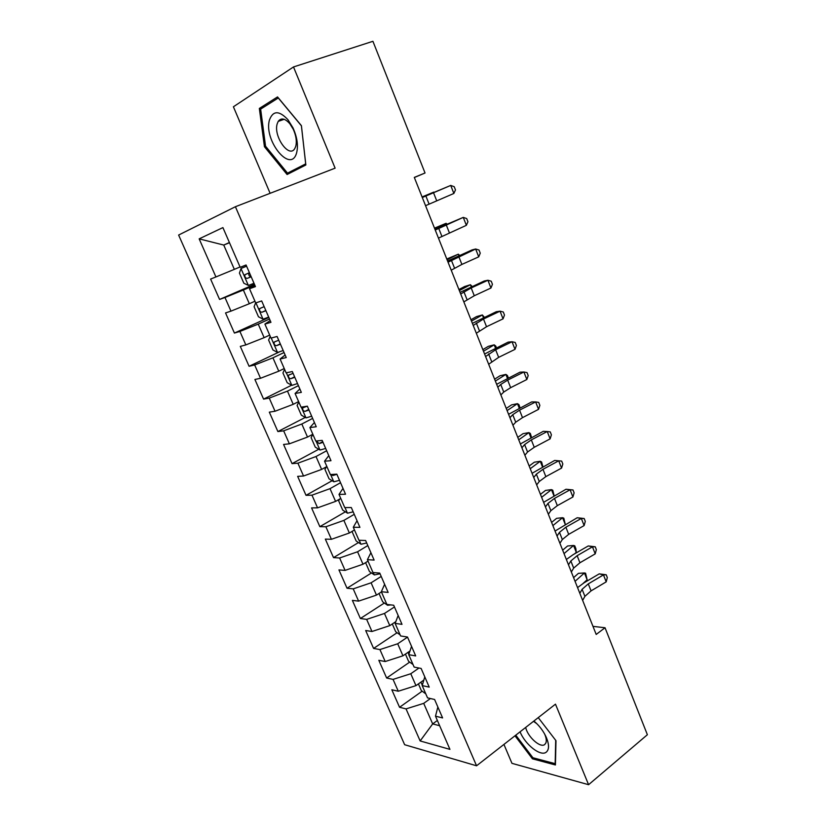 <?xml version="1.0" encoding="UTF-8"?>
<svg xmlns="http://www.w3.org/2000/svg" width="826" height="826" viewBox="0 0 826 826"><rect width="100%" height="100%" fill="white"/><g stroke="black" fill="none" stroke-linecap="round" stroke-linejoin="round"><path stroke-width="1.24" d="M503.932 744.422L511.955 763.338L588.587 784.7L647.377 734.727L605.035 627.75L592.975 626.366M178.623 235.049L404.647 744.722L476.561 765.795L235.41 206.727L178.623 235.049M235.41 206.727L335.119 168.163L293.509 66.947L233.407 106.781L270.112 193.305M229.494 242.73L223.743 245.054L199.159 238.859L215.927 276.947L210.599 279.064L219.582 299.435L224.971 297.505L230.97 311.134L225.539 312.93L234.419 333.064L239.912 331.443L245.838 344.907L240.304 346.393L249.08 366.279L254.666 364.978L260.52 378.277L254.904 379.464L263.577 399.113L269.255 398.101L275.037 411.245L269.317 412.143L277.887 431.564L283.659 430.842L289.379 443.83L283.566 444.44L292.043 463.634L297.897 463.19L303.545 476.024L297.649 476.354L306.023 495.332L311.97 495.166L317.556 507.845L311.578 507.897L319.848 526.658L325.878 526.761L331.402 539.295L325.33 539.089L333.518 557.622L339.631 557.994L345.082 570.384L338.939 569.909L347.023 588.236L353.218 588.866L358.608 601.122L352.382 600.388L360.384 618.509L366.651 619.386L371.979 631.498L365.681 630.517L373.589 648.431L379.929 649.566L385.205 661.533L378.824 660.315L386.64 678.022L393.062 679.395L398.277 691.228L391.823 689.772L399.557 707.283L422.179 691.166M199.159 238.859L222.906 227.594L240.19 267.304L246.065 264.97L255.451 286.612L249.514 288.739L255.688 302.935L261.677 300.943L270.949 322.316L264.898 324.091L271 338.113L277.082 336.471L286.24 357.565L280.086 359.011L286.116 372.856L292.301 371.545L301.345 392.371L295.089 393.486L301.046 407.166L307.334 406.175L316.255 426.753L309.915 427.548L315.79 441.053L322.171 440.382L330.989 460.701L324.546 461.187L330.348 474.527L336.832 474.165L345.536 494.237L339.011 494.423L344.741 507.598L351.308 507.536L359.919 527.36L353.291 527.246L358.959 540.266L365.619 540.503L374.116 560.09L367.405 559.677L373.001 572.542L379.743 573.068L388.137 592.418L381.344 591.726L386.878 604.436L393.703 605.241L402.004 624.353L395.127 623.393L400.589 635.948L407.497 637.032L415.695 655.916L408.736 654.677L414.146 667.098L421.126 668.44L429.221 687.108L422.2 685.601L427.538 697.877L434.59 699.477L442.602 717.928L435.498 716.173L449.943 749.378L420.155 740.953L406.041 708.894L399.557 707.283M414.342 177.528L425.039 172.995L414.301 177.404L596.196 634.44L605.035 627.75M423.831 680.077L415.963 685.632L410.78 673.737L418.978 668.028M398.277 691.228L415.963 685.632M393.062 679.395L410.78 673.737M435.498 716.173L437.863 707.025M409.985 650.991L402.954 655.803L397.698 643.774L407.538 637.135M385.205 661.533L402.954 655.803M379.929 649.566L397.698 643.774M422.2 685.601L424.781 676.876M395.799 621.658L389.789 625.633L384.472 613.46L394.446 606.955M371.979 631.498L389.789 625.633M366.651 619.386L384.472 613.46M408.736 654.677L411.555 646.366M381.436 591.932L376.47 595.112L371.101 582.805L381.209 576.434M358.608 601.122L376.47 595.112M353.218 588.866L371.101 582.805M395.127 623.393L398.163 615.515M368.035 561.122L362.996 564.23L357.565 551.778L367.807 545.552M345.082 570.384L362.996 564.23M339.631 557.994L357.565 551.778M381.344 591.726L384.617 584.292M354.478 529.962L349.367 532.997L343.874 520.401L354.251 514.319M331.402 539.295L349.367 532.997M325.878 526.761L343.874 520.401M367.405 559.677L370.905 552.697M340.756 498.429L335.583 501.392L330.018 488.651L340.539 482.714M317.556 507.845L335.583 501.392M311.97 495.166L330.018 488.651M353.291 527.246L357.038 520.731M326.879 466.535L321.634 469.416L316.007 456.52L326.673 450.748M303.545 476.024L321.634 469.416M297.897 463.19L316.007 456.52M339.011 494.423L342.996 488.383M312.827 434.259L307.509 437.068L301.82 424.017L312.631 418.4M289.379 443.83L307.509 437.068M283.659 430.842L301.82 424.017M324.546 461.187L328.789 455.642M298.62 401.591L293.23 404.327L287.469 391.121L298.434 385.659M275.037 411.245L293.23 404.327M269.255 398.101L287.469 391.121M309.915 427.548L314.417 422.499M284.237 368.541L278.775 371.194L272.941 357.823L284.061 352.537M260.52 378.277L278.775 371.194M254.666 364.978L272.941 357.823M295.089 393.486L299.859 388.963M269.679 335.088L264.144 337.658L258.239 324.133L269.513 319.012M245.838 344.907L264.144 337.658M239.912 331.443L258.239 324.133M280.086 359.011L285.125 355.004M254.955 301.232L249.328 303.71L243.36 290.019L254.79 285.073M230.97 311.134L249.328 303.71M224.971 297.505L243.36 290.019M264.898 324.091L270.216 320.633M240.036 266.963L234.347 269.359L223.743 245.054L229.411 242.534M215.927 276.947L234.347 269.359M249.514 288.739L255.11 285.827M293.509 66.947L372.918 41.3L425.039 172.995M588.587 784.7L555.475 704.165L476.561 765.795M437.357 720.458L432.669 723.917L439.649 725.713M430.429 698.528L423.707 703.37L432.669 723.917L420.155 740.953M406.041 708.894L423.707 703.37M305.847 164.983L301.418 125.666L277.536 96.921L259.343 108.443L264.434 146.708L287.087 174.513L305.847 164.983M514.98 735.79L532.45 758.826L555.423 764.969L555.991 740.705L538.253 717.618M219.582 299.435L254.48 284.361M234.419 333.064L268.842 317.463M249.08 366.279L279.302 351.948M263.577 399.113L291.64 385.205M277.887 431.564L305.259 417.419M292.043 463.634L318.753 449.251M306.023 495.332L332.124 480.711M319.848 526.658L345.382 511.81M333.518 557.622L358.494 542.558M347.023 588.236L371.493 572.955M360.384 618.509L384.358 603.011M373.589 648.431L397.089 632.726M386.64 678.022L409.696 662.111M265.621 146.285L264.434 146.708M264.434 106.719L259.343 108.443M533.575 757.917L532.45 758.826M422.303 197.517L450.728 185.427L422.22 197.311M425.555 205.684L453.866 193.46L450.728 185.427L454.228 186.717L455.477 189.918L453.866 193.46M246.582 266.158L241.058 268.45L239.426 273.076L243.846 283.225L248.461 285.455L254.005 283.266M241.058 268.45L246.602 266.199M249.421 272.694L244.95 274.686C244.568 276.865 245.322 278.104 247.201 278.403L251.197 276.793M251.145 276.679C249.06 276.287 248.358 275.048 249.039 272.952L244.95 274.686M422.076 196.949L433.764 192.097L422.127 197.084M435.25 230.041L463.262 217.393L434.972 229.349M438.461 238.115L466.37 225.322L463.262 217.393L466.7 218.56L467.939 221.719L466.37 225.322M448.043 262.203L475.652 248.998L471.976 249.958L447.578 261.026M451.223 270.185L461.889 264.423L478.729 256.845L475.652 248.998L479.028 250.051L480.257 253.179L478.729 256.845M255.637 302.801L254.109 306.766L258.476 316.792L263.122 319.156L268.677 317.101M264.155 306.652L259.653 308.594C259.292 310.71 260.045 311.929 261.914 312.249L265.91 310.7M434.497 228.152L446.112 223.309L434.672 228.595M446.484 224.249L446.112 223.309L446.897 224.073M270.205 336.285L268.605 340.054L272.921 349.956L277.608 352.454L283.184 350.523M278.703 340.198L274.17 342.088C273.85 344.153 274.604 345.351 276.442 345.681L280.437 344.205M446.773 259.013L458.327 254.181L447.072 259.756M458.957 255.771L458.327 254.181L459.69 255.44M296.617 152.831C298.413 145.655 297.205 137.343 292.993 127.875L288.006 119.791C279.229 110.416 273.065 110.436 269.493 119.873C263.298 140.337 290.948 174.276 296.617 152.831M295.749 146.326C296.968 141.411 296.142 135.743 293.282 129.31L289.895 123.817C285.042 118.335 281.139 117.529 278.197 121.401L277.195 123.817C273.2 136.362 289.327 158.933 294.861 148.422L295.749 146.326M265.549 146.192L260.644 109.115L278.29 97.974L301.407 125.8L305.692 163.868L287.52 173.14L265.549 146.192M296.524 169.722L287.52 173.14M520.06 731.826C525.305 744.815 540.813 756.946 546.327 752.094C549.238 749.492 549.249 744.618 546.358 737.494C543.436 731.02 539.275 725.538 533.885 721.026M525.687 727.427C527.628 736.875 540.503 748.449 544.799 744.453L545.934 742.842C546.647 740.757 546.275 737.959 544.809 734.469L544.427 733.633M536.91 723.762L533.493 721.335M555.702 740.333L555.165 763.668L532.904 757.741L515.775 735.171M460.701 293.994L471.192 287.954L487.918 280.262L484.181 281.016L460.051 292.363M463.84 301.893L474.279 295.749L490.954 288.016L487.918 280.262L491.222 281.191L492.441 284.289L490.954 288.016M473.215 325.434L483.489 319.012L500.04 311.175L496.25 311.732L472.379 323.348M476.313 333.239L486.535 326.724L503.055 318.857L500.04 311.175L503.292 311.991L504.49 315.057L503.055 318.857M284.598 369.367L282.936 372.949L287.211 382.737L291.919 385.37L297.515 383.553M293.096 373.352L288.532 375.19C288.233 377.193 288.986 378.37 290.804 378.721L294.81 377.306M458.926 289.534L464.625 286.529L470.407 284.722L459.339 290.587M471.285 286.942L470.407 284.722L472.224 286.508M298.816 402.055L297.102 405.463L301.325 415.137L306.074 417.884L311.681 416.19M307.004 406.227L302.719 407.899C302.44 409.841 303.204 410.997 305 411.369L308.996 410.016M470.944 319.745L476.55 316.585L482.363 314.943L471.481 321.077M483.478 317.773L482.363 314.943L484.408 317.339M485.585 356.522L495.641 349.728L512.027 341.757L508.186 342.119L484.583 353.993M488.662 364.245L498.656 357.359L515.011 349.346L512.027 341.757L515.217 342.46L516.405 345.485L515.011 349.346M312.878 434.373L311.103 437.594L315.274 447.155L320.054 450.025L325.671 448.446M316.585 440.97L319.032 443.634L323.028 442.344M482.838 349.615L488.352 346.331L494.185 344.834L483.478 351.236M495.548 348.262L494.185 344.834L495.755 346.042L496.457 347.818M497.82 387.27L500.732 384.472L507.67 380.115L523.89 371.999L519.998 372.185L496.643 384.307M500.855 394.911L503.746 392.061L510.654 387.662L526.843 379.516L523.89 371.999L527.029 372.598L528.196 375.593L526.843 379.516M326.518 466.731L324.938 469.354L329.058 478.801L333.869 481.795L339.507 480.329M331.05 474.485L332.888 475.528L336.894 474.3M494.598 379.186L500.029 375.758L505.884 374.405L495.352 381.075M507.474 378.432L505.884 374.405L507.401 375.479L508.382 377.978M509.921 417.688L512.74 414.693L519.554 410.171L535.63 401.921L531.686 401.921L508.579 414.291M512.925 425.235L515.723 422.2L522.507 417.636L538.542 409.355L535.63 401.921L538.707 402.407L539.863 405.37L538.542 409.355M339.765 498.997L338.619 500.742L342.697 510.096L347.529 513.194L353.177 511.841M506.245 408.436L511.583 404.874L517.458 403.666L507.102 410.605M519.286 408.271L517.458 403.666L518.924 404.616L520.091 407.858M521.898 447.764L524.613 444.584L531.325 439.907L547.235 431.523L543.24 431.337L520.38 443.954M524.871 455.229L527.566 452.008L534.246 447.289L550.126 438.874L547.235 431.523L550.25 431.905L551.407 434.837L550.126 438.874M352.681 531.025L352.144 531.779L356.171 541.02L361.034 544.231L366.692 542.992M517.757 437.377L523.013 433.681L528.919 432.618L518.728 439.814M530.963 437.79L528.919 432.618L530.323 433.454L531.552 437.481M533.73 477.511L536.363 474.155L542.961 469.313L558.727 460.815L554.68 460.443L532.058 473.298M536.673 484.893L539.275 481.496L545.852 476.623L561.577 468.084L558.727 460.815L561.68 461.084L562.826 463.985L561.577 468.084M365.588 562.64L369.49 571.592L374.385 574.917L380.053 573.781M529.156 466.019L534.329 462.199L540.256 461.28L530.23 468.714M542.517 467L540.256 461.28L541.598 461.982L542.909 466.783M545.449 506.937L547.979 503.406L554.473 498.419L570.085 489.787L565.996 489.25L543.611 502.332M548.35 514.247L550.87 510.675L557.333 505.636L572.914 496.984L570.085 489.787L572.996 489.963L574.122 492.833L572.914 496.984M565.996 489.25L572.996 489.963M379.02 593.471L382.665 601.824L387.58 605.262L390.915 604.911M540.441 494.361L545.521 490.417L551.469 489.632L541.619 497.304M553.947 495.889L551.469 489.632L552.77 490.221L554.163 495.776M557.034 536.053L559.481 532.347L565.862 527.205L581.328 518.449L577.188 517.747L555.041 531.056M559.914 543.281L562.33 539.533L568.691 534.35L584.127 525.573L581.328 518.449L584.178 518.532L585.293 521.371L584.127 525.573M577.188 517.747L584.178 518.532M392.309 623.96L395.685 631.714L400.135 634.895M551.603 522.404L556.6 518.346L562.568 517.695L552.873 525.604M565.263 524.479L562.568 517.695L563.817 518.17L565.304 524.458M568.495 564.85L570.849 560.978L577.137 555.692L592.459 546.822L588.277 545.945L573.017 554.752L566.357 559.481M571.344 572.005L573.678 568.092L579.935 562.764L595.216 553.864L592.459 546.822L595.257 546.802L596.351 549.61L595.216 553.864M588.277 545.945L595.257 546.802M405.432 654.099L408.56 661.275L413.031 664.538M562.651 550.168L567.576 545.986L573.554 545.47L564.024 553.616M576.29 552.367L573.554 545.47L574.751 545.821L575.846 548.578L576.29 552.367L574.524 553.885M579.831 593.347L582.103 589.31L588.288 583.879L603.465 574.896L599.242 573.853L584.127 582.774L577.55 587.596M582.65 600.419L584.901 596.341L591.065 590.879L606.201 581.865L603.465 574.896L606.212 574.772L607.306 577.55L606.201 581.865M599.242 573.853L606.212 574.772M418.421 683.897L421.291 690.505L425.782 693.861M573.585 577.642L578.427 573.347L584.436 572.955L575.051 581.328M587.131 579.78L584.436 572.955L585.582 573.203L587.131 579.78L583.177 583.352M425.844 195.938L429.066 204.053M433.495 192.664L436.686 200.728M241.016 268.574L248.337 285.404M251.156 276.72L247.201 278.403M438.678 228.244L441.858 236.267M446.205 224.786L449.354 232.756M451.368 260.19L454.517 268.12M458.771 256.545L461.889 264.423M255.936 302.853L262.998 319.104M265.817 310.493L261.914 312.249M271.238 338.04L277.484 352.392M280.293 343.874L276.442 345.681M463.913 291.785L467.031 299.621M471.192 287.954L474.279 295.749M476.323 323.018L479.4 330.782M483.489 319.012L486.535 326.724M286.364 372.794L291.805 385.298M294.603 376.852L290.804 378.721M301.294 407.125L305.95 417.822M308.748 409.448L305 411.369M488.6 353.92L491.646 361.582M495.641 349.728L498.656 357.359M316.048 441.022L319.93 449.953M322.729 441.652L319.032 443.634M500.732 384.472L503.746 392.061M507.67 380.115L510.654 387.662M330.617 474.516L333.745 481.723M335.17 474.258L332.888 475.528M512.74 414.693L515.723 422.2M519.554 410.171L522.507 417.636M345.01 507.598L347.405 513.122M524.613 444.584L527.566 452.008M531.325 439.907L534.246 447.289M359.227 540.276L360.91 544.158M536.363 474.155L539.275 481.496M542.961 469.313L545.852 476.623M373.269 572.563L374.261 574.834M547.979 503.406L550.87 510.675M554.473 498.419L557.333 505.636M387.157 604.467L387.456 605.169M559.481 532.347L562.33 539.533M565.862 527.205L568.691 534.35M394.89 622.246L395.251 623.072M570.849 560.978L573.678 568.092M577.137 555.692L579.935 562.764M407.992 652.354L408.849 654.347M582.103 589.31L584.901 596.341M588.288 583.879L591.065 590.879M420.94 682.121L422.303 685.25M262.637 307.262L259.653 308.594M275.998 341.241L274.17 342.088M289.895 123.817L288.006 119.791M293.282 129.31L292.993 127.875M284.185 119.305L278.197 121.401M544.809 734.469L546.358 737.494M289.916 374.508L288.532 375.19M303.865 407.311L302.719 407.899"/></g></svg>
